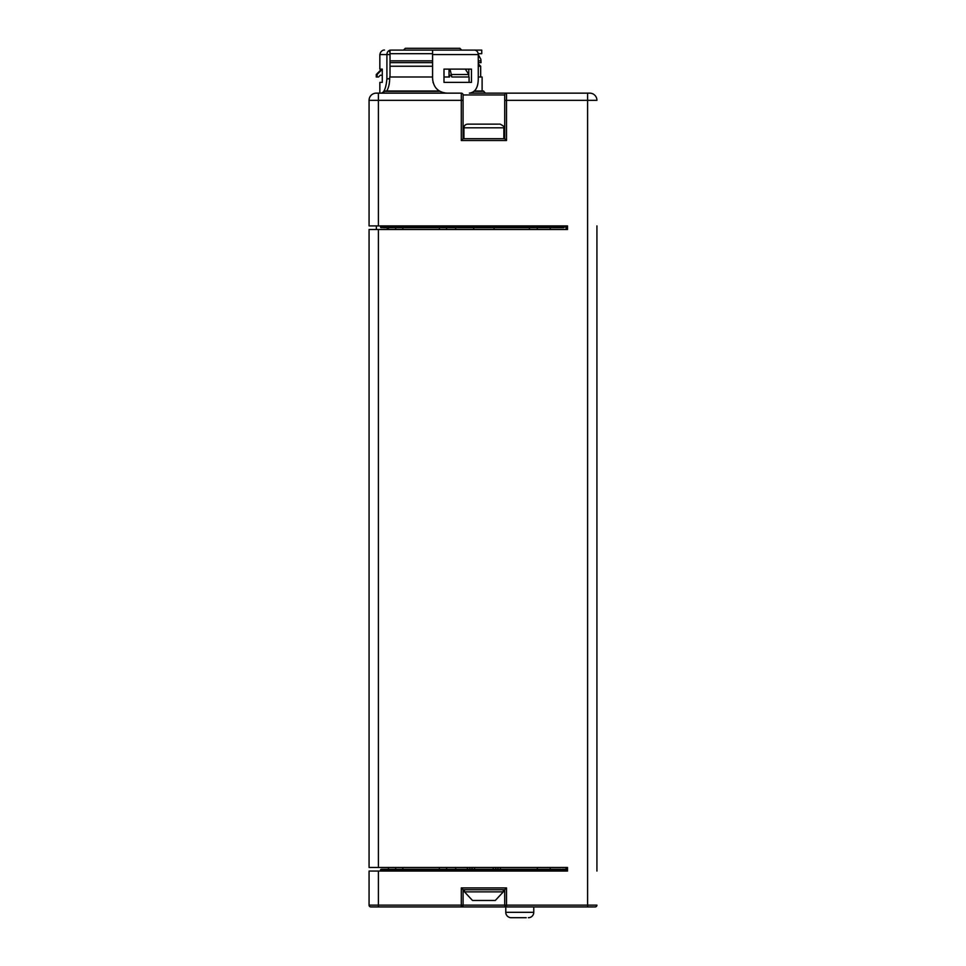 <?xml version="1.0" encoding="UTF-8"?>
<svg xmlns="http://www.w3.org/2000/svg" width="966" height="966" viewBox="0 0 966 966"><rect width="100%" height="100%" fill="white"/><g stroke="black" fill="none" stroke-linecap="round" stroke-linejoin="round"><path stroke-width="1.45" d="M566.064 227.71L567.501 227.71L566.064 227.71L566.064 229.497M381.28 227.71A0.712 0.712 0 0 1 380.556 226.986A0.712 0.712 0 0 0 381.28 227.71A0.712 0.712 0 0 1 380.556 226.986L380.556 225.911L380.556 226.986A0.712 0.712 0 0 0 381.28 227.71L381.304 227.71M387.306 229.497L387.306 227.71L388.453 227.71L387.306 227.71M376.366 229.497L376.366 225.911M562.937 227.71L550.222 227.71L562.937 227.71A0.712 0.628 -90 0 0 563.564 226.986L561.681 226.986L561.681 225.911L567.501 225.911L378.406 225.911L378.406 100.331L463.088 100.331L463.088 94.946L504.711 94.946L504.711 138.718L506.498 140.517L461.289 140.517L463.088 138.718L463.088 100.331M461.289 140.517L461.289 93.147L376.257 93.147A7.173 7.173 0 0 0 369.072 100.331L369.072 225.911L378.406 225.911M554.581 229.497L567.501 229.497L567.501 225.911M497.526 229.497L529.465 229.497L529.465 227.71L494.109 227.71L529.465 227.71M378.406 229.497L378.406 867.468L369.072 867.468L369.072 229.497L567.501 229.497M558.819 225.911L558.819 227.71L383.43 227.71L559.749 227.71M395.625 227.71L402.81 227.71L395.625 227.71L395.625 229.497M439.409 227.71L446.509 227.71L439.409 227.71L439.409 229.497M455.626 227.71L473.69 227.71L455.626 227.71L455.626 229.497M382.355 227.71L383.43 226.986L380.556 226.986M554.581 867.468L567.501 867.468L567.501 871.054L369.072 871.054L369.072 905.142A1.799 1.799 0 0 0 370.872 906.941A1.799 1.799 -90 0 1 369.072 905.142L378.406 905.142L378.406 871.054M378.406 867.468L567.501 867.468M596.928 225.911L596.928 871.054M596.928 229.497L596.928 867.468M381.28 869.255A0.712 0.712 0 0 0 380.556 869.98L380.556 871.054L380.556 869.98A0.712 0.712 0 0 1 381.28 869.255L558.819 869.255L558.819 869.98L561.681 869.98L561.681 871.054L567.501 871.054M595.128 906.941A1.799 1.799 0 0 0 596.928 905.142A1.799 1.799 0 0 1 595.128 906.941A1.799 1.799 0 0 0 596.928 905.142A1.799 1.799 90 0 1 595.128 906.941A1.799 1.799 0 0 0 596.928 905.142A1.799 1.799 90 0 1 595.128 906.941L370.872 906.941M505.786 906.941L533.775 906.941L533.775 912.315L505.786 912.315L505.786 906.941M378.406 906.941L378.406 905.142L463.088 905.142A1.799 1.799 0 0 1 461.289 906.941A1.799 1.799 0 0 0 463.088 905.142L463.088 889.71L504.711 889.71L504.711 905.142L463.088 905.142A1.799 1.799 0 0 1 461.289 906.941L461.289 887.923L463.088 889.71M461.289 887.923L506.498 887.923L504.711 889.71M506.498 887.923L506.498 905.142L504.711 905.142A1.799 1.799 0 0 0 506.498 906.941L506.498 905.142L587.594 905.142L587.594 100.331L596.928 100.331A7.173 7.173 0 0 0 589.743 93.147A7.173 7.173 0 0 1 596.928 100.331M464.489 889.71L464.489 891.86L503.31 891.86L503.31 889.71M503.31 891.86L495.292 900.469L472.507 900.469L464.489 891.86M526.229 917.7L511.171 917.7A5.385 5.385 0 0 1 505.786 912.315M528.39 917.7A5.385 5.385 0 0 0 533.775 912.315A5.385 5.385 0 0 1 528.39 917.7M511.171 917.7L513.32 917.7M517.981 917.7L523.294 917.7M563.564 871.054L563.564 869.98A0.712 0.628 90 0 0 562.937 869.255L567.501 869.255M558.819 869.255L560.691 869.255M382.355 869.255L383.43 869.255L382.355 869.255M563.878 871.054L563.878 869.255L561.995 869.255M402.81 227.71L402.81 229.497M446.509 229.497L446.509 227.71M446.582 869.255L446.582 867.468M455.698 869.255L455.698 867.468M388.453 867.468L388.453 869.255M395.625 869.255L395.625 867.468M566.064 869.255L566.064 867.468M537.313 869.255L537.313 867.468M550.222 869.255L550.222 867.468M402.81 867.468L402.81 869.255M439.409 869.255L439.409 867.468M474.572 869.255L474.572 867.468L474.572 869.255M467.387 869.255L467.387 867.468L467.387 869.255M500.4 869.255L500.4 867.468M493.228 869.255L493.228 867.468M537.313 227.71L537.313 229.497M550.222 229.497L550.222 227.71M388.453 227.71L388.453 229.497M403.522 50.099L405.322 48.3L459.852 48.3L461.651 50.099M455.554 48.3L405.322 48.3M474.378 50.099L481.744 50.099L481.744 53.685L478.182 53.685A4.48 3.888 -90 0 1 478.267 54.579A4.48 3.888 90 0 0 476.033 50.522A4.48 3.888 -90 0 0 474.378 50.099L390.795 50.099M390.01 50.184A4.48 3.888 90 0 0 386.907 54.579L386.907 78.801C386.074 87.604 384.263 92.386 381.461 93.147L385.458 90.997L439.373 90.997M391.327 53.685L390.566 53.722A0.894 0.773 -90 0 1 390.807 53.685A0.894 0.773 90 0 0 390.01 54.579L379.843 54.579L379.843 69.105L382.282 69.105L382.282 82.388L379.843 82.388L379.843 93.147M386.714 90.997C388.513 88.16 389.515 84.09 389.709 78.801L389.709 77.002L432.587 77.002M390.01 54.579L390.01 77.002M432.961 82.074L433.13 82.714M438.54 90.43L439.204 90.889M443.273 92.676L443.901 92.821M446.232 93.134L446.944 93.147C438.298 92.386 433.517 87.604 432.587 78.801L432.587 54.579L478.267 54.579L478.267 78.801C478.17 87.604 475.2 92.386 469.367 93.147L589.743 93.147L584.007 93.147L587.594 93.147L587.594 100.331L506.498 100.331L506.498 140.517M443.998 77.002L449.528 77.002L449.528 75.215L450.748 75.215L451.859 77.002L450.011 69.105M465.334 69.105L468.8 74.491L468.8 77.002L468.824 69.105M478.267 66.243L480.67 66.243L478.267 63.841L478.267 62.657L481.032 62.657L480.839 59.24L478.267 54.579M449.033 77.002L449.033 69.105M443.998 82.388L443.998 69.105L471.48 69.105L471.48 82.388L443.998 82.388L469.09 82.388L469.09 77.002L451.859 77.002M468.8 74.491L451.859 74.491M478.267 77.002L482.106 77.002L482.106 90.997M390.01 66.243L432.587 66.243M381.63 69.105L376.257 74.491L377.114 74.491L377.114 77.002L378.527 77.002L380.29 75.215L382.282 75.215M382.282 69.238L377.114 74.491M376.257 74.491L376.257 77.002L377.114 77.002M390.01 50.099L390.01 53.685L432.587 53.685L432.587 50.099L432.587 54.579M506.498 93.147A1.799 1.799 0 0 0 504.711 94.946L504.711 100.331L506.498 100.331L506.498 93.147A1.799 1.799 0 0 0 504.711 94.946M504.711 138.718L463.088 138.718M461.289 93.147A1.799 1.799 0 0 1 463.088 94.946A1.799 1.799 -90 0 0 461.289 93.147A1.799 1.799 -90 0 1 463.088 94.946M369.072 100.331A7.173 7.173 90 0 1 376.257 93.147A7.173 7.173 90 0 0 369.072 100.331L378.406 100.331L378.406 93.147L378.406 100.331M483.894 124.143L500.207 124.143C506.582 127.597 502.706 127.041 503.854 127.79L463.934 127.79C464.151 125.568 465.37 124.36 467.58 124.143L483.894 124.143M496.657 124.143L489.822 124.143M474.487 90.997L483.543 90.997L485.33 93.147M390.01 62.657L432.587 62.657M383.43 225.911L383.43 226.986L561.681 226.986L560.968 227.71M563.564 225.911L563.564 226.986L563.878 225.911M563.878 227.71L563.878 226.986L567.501 226.986M596.928 905.142L587.594 905.142L587.594 906.941M383.43 871.054L383.43 869.98L558.819 869.98L558.819 871.054M380.556 869.98L383.43 869.98L383.43 869.255M560.968 869.255L561.681 869.98L567.501 869.98M472.06 869.255L472.06 867.468M469.899 869.255L469.899 867.468M497.888 869.255L497.888 867.468M495.739 869.255L495.739 867.468M389.709 78.801L386.907 78.801M587.594 93.147L587.594 100.331M474.113 91.359L483.543 91.359M385.229 91.359L439.989 91.359M389.141 50.522L390.01 52.671M478.267 60.858L481.032 60.858M390.01 60.858L432.587 60.858M473.69 229.497L473.69 227.71M494.109 229.497L494.109 227.71M379.843 54.579C381.051 49.206 385.41 50.051 384.323 50.099M480.67 77.002L480.67 66.243M463.934 138.718L463.934 127.79M503.854 138.718L503.854 127.79"/></g></svg>
